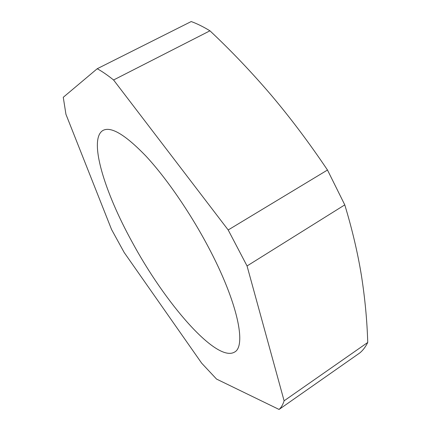 <?xml version="1.0" encoding="UTF-8"?>
<svg xmlns="http://www.w3.org/2000/svg" width="431" height="431" viewBox="0 0 431 431"><rect width="100%" height="100%" fill="white"/><g stroke="black" fill="none" stroke-linecap="round" stroke-linejoin="round"><path stroke-width="0.65" d="M132.048 241.866C104.48 191.876 88.15 139.208 102.934 130.458C110.912 126.116 125.238 134.644 145.899 156.054C165.978 177.626 189.726 211.933 207.957 246.306C237.707 302.012 246.758 346.438 234.399 352.165C216.141 362.643 164.723 302.61 132.048 241.866M228.188 229.971L247.049 265.965L284.11 400.814C282.941 404.59 281.26 407.473 279.067 409.45L216.556 379.081L201.681 363.188L124.187 252.507L111.564 229.518L65.938 114.29L63.265 97.293L97.223 68.728C102.179 71.46 107.626 75.215 113.574 79.983L228.188 229.971L327.485 170.029C309.393 143.087 290.596 118.078 271.104 95.014C251.451 72.031 231.064 50.632 209.945 30.811C203.27 26.733 197.021 23.646 191.208 21.55L97.223 68.728M247.049 265.965L344.778 204.876L327.485 170.029M284.11 400.814L367.735 342.467C367.099 320.696 364.992 298.387 361.426 275.544C357.719 252.798 352.17 229.244 344.778 204.876M279.067 409.45L359.901 352.86C363.004 350.263 365.612 346.799 367.735 342.467M113.574 79.983L209.945 30.811"/></g></svg>
